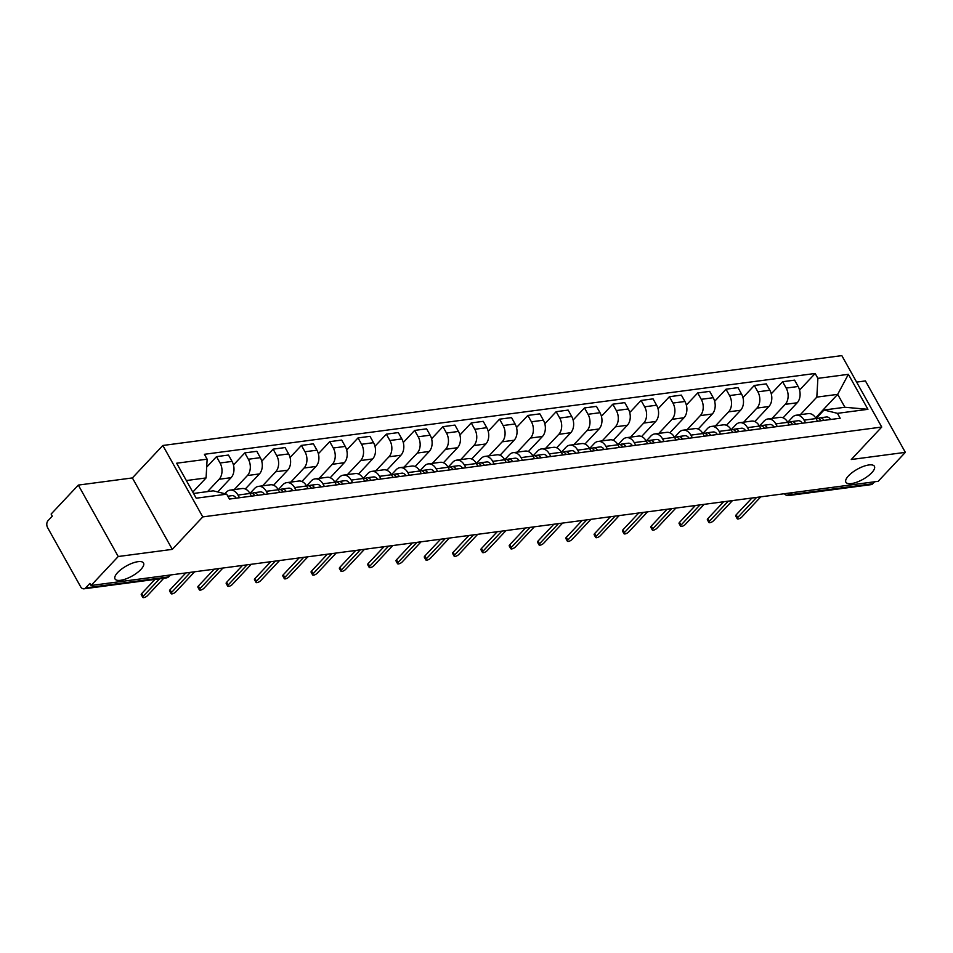 <?xml version="1.0" encoding="UTF-8"?>
<svg xmlns="http://www.w3.org/2000/svg" width="953" height="953" viewBox="0 0 953 953"><rect width="100%" height="100%" fill="white"/><g stroke="black" fill="none" stroke-linecap="round" stroke-linejoin="round"><path stroke-width="1.43" d="M140.889 569.453A16.332 5.801 -29.2 0 1 126.046 578.864A16.332 5.801 -29.2 0 1 115.027 578.959A16.332 5.801 -29.2 0 1 117.672 572.527A16.332 5.801 -29.2 0 1 132.515 563.116A16.332 5.801 -29.2 0 1 143.534 563.02A16.332 5.801 -29.2 0 1 140.889 569.453M871.757 472.736A16.332 5.801 -29.2 0 1 856.914 482.147A16.332 5.801 -29.2 0 1 845.895 482.242A16.332 5.801 -29.2 0 1 848.539 475.809A16.332 5.801 -29.2 0 1 863.394 466.398A16.332 5.801 -29.2 0 1 874.413 466.303A16.332 5.801 -29.2 0 1 871.757 472.736M78.313 485.089L118.232 556.516L91.047 585.487L878.166 481.313L905.35 452.353L851.279 459.513L881.739 427.051L841.821 355.624L162.844 445.48L132.384 477.929L78.313 485.089L51.128 514.048L52.284 516.133L48.055 520.648A5.099 3.562 -97.5 0 0 47.65 527.724L80.588 586.655A5.099 3.562 -97.5 0 0 83.995 588.811A5.099 3.562 -97.5 0 0 85.651 587.918L167.847 577.041A5.099 3.181 43.2 0 0 169.241 576.362L170.551 574.969M905.35 452.353L865.431 380.926L856.616 382.093M118.232 556.516L172.302 549.369L202.763 516.907L881.739 427.051M91.047 585.487L89.88 583.403L85.651 587.918M874.604 481.789L872.769 483.743A5.099 3.562 82.5 0 1 871.113 484.636L788.917 495.524A5.099 3.562 -97.5 0 0 790.573 494.619L872.769 483.743M783.092 417.807L797.208 402.762A11.734 8.184 -97.5 0 0 798.137 386.489L794.588 380.14L782.616 381.724L786.165 388.074A11.734 8.184 82.5 0 1 785.236 404.346L772.037 418.403M804.094 420.142L816.066 418.558A11.734 8.184 -97.5 0 0 808.239 413.614L796.267 415.198A11.734 8.184 82.5 0 1 804.094 420.142L805.583 422.822M816.066 418.558L817.555 421.238M771.263 393.815L782.616 381.724M787.928 422.084L792.455 417.259A11.734 8.184 82.5 0 1 796.267 415.198M754.788 421.56L768.904 406.514A11.734 8.184 -97.5 0 0 769.833 390.23L766.283 383.88L754.311 385.465L757.861 391.814A11.734 8.184 82.5 0 1 756.932 408.098L743.733 422.155M789.251 424.978L787.762 422.31A11.734 8.184 -97.5 0 0 779.935 417.366L767.963 418.951A11.734 8.184 82.5 0 1 775.79 423.894L777.279 426.563M742.959 397.568L754.311 385.465M759.624 425.824L764.151 421.012A11.734 8.184 82.5 0 1 767.963 418.951M726.472 425.3L740.6 410.255A11.734 8.184 -97.5 0 0 741.529 393.982L737.979 387.633L726.007 389.217L729.557 395.566A11.734 8.184 82.5 0 1 728.628 411.839L715.429 425.896M760.947 428.719L759.458 426.051A11.734 8.184 -97.5 0 0 751.631 421.107L739.659 422.691A11.734 8.184 82.5 0 1 747.474 427.635L748.975 430.315M714.655 401.308L726.007 389.217M731.32 429.577L735.835 424.752A11.734 8.184 82.5 0 1 739.659 422.691M698.168 429.053L712.296 414.007A11.734 8.184 -97.5 0 0 713.225 397.723L709.675 391.373L697.703 392.958L701.253 399.307A11.734 8.184 82.5 0 1 700.324 415.591L687.125 429.648M732.643 432.471L731.154 429.803A11.734 8.184 -97.5 0 0 723.327 424.859L711.343 426.444A11.734 8.184 82.5 0 1 719.17 431.387L720.671 434.056M686.351 405.061L697.703 392.958M703.016 433.317L707.531 428.493A11.734 8.184 82.5 0 1 711.343 426.444M669.864 432.793L683.992 417.748A11.734 8.184 -97.5 0 0 684.921 401.475L681.371 395.126L669.387 396.71L672.937 403.059A11.734 8.184 82.5 0 1 672.008 419.332L658.821 433.389M704.338 436.212L702.837 433.544A11.734 8.184 -97.5 0 0 695.023 428.6L683.039 430.184A11.734 8.184 82.5 0 1 690.865 435.128L692.366 437.796M658.035 408.801L669.387 396.71M674.7 437.07L679.227 432.245A11.734 8.184 82.5 0 1 683.039 430.184M641.56 436.545L655.688 421.488A11.734 8.184 -97.5 0 0 656.617 405.216L653.067 398.866L641.083 400.451L644.633 406.8A11.734 8.184 82.5 0 1 643.704 423.072L630.517 437.141M676.034 439.964L674.533 437.296A11.734 8.184 -97.5 0 0 666.707 432.352L654.735 433.937A11.734 8.184 82.5 0 1 662.561 438.88L664.05 441.549M629.73 412.554L641.083 400.451M646.396 440.81L650.923 435.986A11.734 8.184 82.5 0 1 654.735 433.937M613.255 440.286L627.372 425.241A11.734 8.184 -97.5 0 0 628.301 408.968L624.751 402.619L612.779 404.203L616.329 410.552A11.734 8.184 82.5 0 1 615.4 426.825L602.201 440.882M647.73 443.705L646.229 441.036A11.734 8.184 -97.5 0 0 638.403 436.093L626.431 437.677A11.734 8.184 82.5 0 1 634.257 442.621L635.746 445.289M601.426 416.294L612.779 404.203M618.092 444.563L622.619 439.738A11.734 8.184 82.5 0 1 626.431 437.677M584.951 444.027L599.068 428.981A11.734 8.184 -97.5 0 0 599.997 412.709L596.447 406.359L584.475 407.944L588.025 414.293A11.734 8.184 82.5 0 1 587.096 430.565L573.897 444.634M619.414 447.457L617.925 444.777A11.734 8.184 -97.5 0 0 610.099 439.833L598.127 441.43A11.734 8.184 82.5 0 1 605.953 446.361L607.442 449.042M573.122 420.035L584.475 407.944M589.788 448.303L594.315 443.479A11.734 8.184 82.5 0 1 598.127 441.43M556.647 447.779L570.764 432.733A11.734 8.184 -97.5 0 0 571.693 416.461L568.143 410.1L556.171 411.684L559.721 418.045A11.734 8.184 82.5 0 1 558.792 434.318L545.592 448.375M591.11 451.198L589.621 448.529A11.734 8.184 -97.5 0 0 581.795 443.586L569.823 445.17A11.734 8.184 82.5 0 1 577.649 450.114L579.138 452.782M544.818 423.787L556.171 411.684M561.484 452.044L566.011 447.231A11.734 8.184 82.5 0 1 569.823 445.17M528.343 451.519L542.46 436.474A11.734 8.184 -97.5 0 0 543.389 420.202L539.839 413.852L527.867 415.437L531.417 421.786A11.734 8.184 82.5 0 1 530.487 438.058L517.288 452.127M562.806 454.95L561.317 452.27A11.734 8.184 -97.5 0 0 553.49 447.326L541.518 448.911A11.734 8.184 82.5 0 1 549.333 453.854L550.834 456.535M516.514 427.528L527.867 415.437M533.18 455.796L537.695 450.972A11.734 8.184 82.5 0 1 541.518 448.911M500.027 455.272L514.155 440.226A11.734 8.184 -97.5 0 0 515.085 423.954L511.535 417.593L499.563 419.177L503.113 425.538A11.734 8.184 82.5 0 1 502.183 441.811L488.984 455.868M534.502 458.691L533.013 456.022A11.734 8.184 -97.5 0 0 525.186 451.079L513.202 452.663A11.734 8.184 82.5 0 1 521.029 457.607L522.53 460.275M488.21 431.28L499.563 419.177M504.876 459.537L509.39 454.724A11.734 8.184 82.5 0 1 513.202 452.663M471.723 459.012L485.851 443.967A11.734 8.184 -97.5 0 0 486.78 427.694L483.231 421.345L471.247 422.929L474.797 429.279A11.734 8.184 82.5 0 1 473.867 445.551L460.68 459.62M506.198 462.443L504.697 459.763A11.734 8.184 -97.5 0 0 496.882 454.819L484.898 456.404A11.734 8.184 82.5 0 1 492.725 461.347L494.226 464.028M459.894 435.021L471.247 422.929M476.56 463.289L481.086 458.464A11.734 8.184 82.5 0 1 484.898 456.404M443.419 462.765L457.547 447.719A11.734 8.184 -97.5 0 0 458.476 431.435L454.926 425.086L442.942 426.67L446.492 433.031A11.734 8.184 82.5 0 1 445.563 449.304L432.376 463.361M477.894 466.184L476.393 463.515A11.734 8.184 -97.5 0 0 468.578 458.572L456.594 460.156A11.734 8.184 82.5 0 1 464.421 465.1L465.91 467.768M431.59 438.773L442.942 426.67M448.255 467.03L452.782 462.217A11.734 8.184 82.5 0 1 456.594 460.156M415.115 466.505L429.231 451.46A11.734 8.184 -97.5 0 0 430.16 435.187L426.61 428.838L414.638 430.422L418.188 436.772A11.734 8.184 82.5 0 1 417.259 453.044L404.06 467.101M449.59 469.936L448.089 467.256A11.734 8.184 -97.5 0 0 440.262 462.312L428.29 463.897A11.734 8.184 82.5 0 1 436.117 468.84L437.606 471.521M403.286 442.514L414.638 430.422M419.951 470.782L424.478 465.957A11.734 8.184 82.5 0 1 428.29 463.897M386.811 470.258L400.927 455.212A11.734 8.184 -97.5 0 0 401.856 438.928L398.306 432.579L386.334 434.163L389.884 440.512A11.734 8.184 82.5 0 1 388.955 456.797L375.756 470.853M421.274 473.677L419.785 471.008A11.734 8.184 -97.5 0 0 411.958 466.065L399.986 467.649A11.734 8.184 82.5 0 1 407.813 472.593L409.302 475.261M374.982 446.266L386.334 434.163M391.647 474.523L396.174 469.71A11.734 8.184 82.5 0 1 399.986 467.649M358.507 473.998L372.623 458.953A11.734 8.184 -97.5 0 0 373.552 442.68L370.002 436.331L358.03 437.915L361.58 444.265A11.734 8.184 82.5 0 1 360.651 460.537L347.452 474.594M392.97 477.417L391.48 474.749A11.734 8.184 -97.5 0 0 383.654 469.805L371.682 471.39A11.734 8.184 82.5 0 1 379.508 476.333L380.997 479.002M346.678 450.007L358.03 437.915M363.343 478.275L367.87 473.45A11.734 8.184 82.5 0 1 371.682 471.39M330.203 477.751L344.319 462.705A11.734 8.184 -97.5 0 0 345.248 446.421L341.698 440.072L329.726 441.656L333.276 448.005A11.734 8.184 82.5 0 1 332.347 464.29L319.148 478.346M364.665 481.17L363.176 478.501A11.734 8.184 -97.5 0 0 355.35 473.558L343.378 475.142A11.734 8.184 82.5 0 1 351.192 480.086L352.693 482.754M318.373 453.759L329.726 441.656M335.039 482.015L339.554 477.191A11.734 8.184 82.5 0 1 343.378 475.142M301.887 481.491L316.015 466.446A11.734 8.184 -97.5 0 0 316.944 450.173L313.394 443.824L301.422 445.408L304.972 451.758A11.734 8.184 82.5 0 1 304.043 468.03L290.844 482.087M336.361 484.91L334.872 482.242A11.734 8.184 -97.5 0 0 327.046 477.298L315.074 478.882A11.734 8.184 82.5 0 1 322.888 483.826L324.389 486.495M290.069 457.5L301.422 445.408M306.735 485.768L311.25 480.943A11.734 8.184 82.5 0 1 315.074 478.882M273.582 485.232L287.711 470.186A11.734 8.184 -97.5 0 0 288.64 453.914L285.09 447.565L273.118 449.149L276.668 455.498A11.734 8.184 82.5 0 1 275.727 471.771L262.54 485.839M308.057 488.663L306.556 485.982A11.734 8.184 -97.5 0 0 298.742 481.051L286.758 482.635A11.734 8.184 82.5 0 1 294.584 487.579L296.085 490.247M261.753 461.24L273.118 449.149M278.419 489.508L282.946 484.684A11.734 8.184 82.5 0 1 286.758 482.635M245.278 488.984L259.407 473.939A11.734 8.184 -97.5 0 0 260.336 457.666L256.786 451.305L244.802 452.901L248.352 459.251A11.734 8.184 82.5 0 1 247.423 475.523L234.235 489.58M279.753 492.403L278.252 489.735A11.734 8.184 -97.5 0 0 270.438 484.791L258.454 486.375A11.734 8.184 82.5 0 1 266.28 491.319L267.769 493.988M233.449 464.993L244.802 452.901M250.115 493.249L254.642 488.436A11.734 8.184 82.5 0 1 258.454 486.375M217.713 491.951L231.091 477.679A11.734 8.184 -97.5 0 0 232.032 461.407L228.482 455.057L216.498 456.642L220.048 462.991A11.734 8.184 82.5 0 1 219.119 479.264L207.54 491.605M251.449 496.156L249.948 493.475A11.734 8.184 -97.5 0 0 242.122 488.532L230.149 490.128A11.734 8.184 82.5 0 1 237.976 495.06L239.465 497.74M206.694 467.101L216.498 456.642M224.884 493.725L226.337 492.177A11.734 8.184 82.5 0 1 230.149 490.128M815.637 417.843L837.687 394.351L816.816 397.115L800.341 414.662M816.233 418.331L824.035 410.016L844.906 407.265L837.687 394.351L848.373 374.326L867.933 409.313L837.449 413.34L824.035 410.016M193.554 493.463L213.281 490.843L226.695 494.166L229.435 499.062L840.177 418.236L837.449 413.34M226.695 494.166L196.211 498.205L176.662 463.218L207.135 459.179L206.074 477.941L186.347 480.55M816.816 397.115L817.888 378.353L815.16 373.469L204.407 454.295L207.135 459.179M817.888 378.353L848.373 374.326M162.844 445.48L202.763 516.907M132.384 477.929L172.302 549.369M192.792 492.082L206.074 477.941M799.567 390.075L815.16 373.469M867.933 409.313L844.906 407.265M815.959 418.367L816.769 418.26A6.385 4.443 82.5 0 1 820.938 420.785M756.587 497.406L737.67 517.562A2.93 1.036 150.8 0 0 737.193 518.718L735.68 516.002A2.93 1.036 -29.2 0 1 736.157 514.846L751.953 498.014M818.222 418.403L819.092 418.057A6.385 4.443 82.5 0 1 819.854 417.855A6.385 4.443 82.5 0 1 824.011 420.38M819.854 417.855L826.394 416.985A6.385 4.443 82.5 0 1 830.551 419.511M737.193 518.718A2.93 1.036 150.8 0 0 739.183 518.694A2.93 1.036 150.8 0 0 741.851 517.002L760.756 496.858M787.654 422.119L788.465 422.012A6.385 4.443 82.5 0 1 792.622 424.538M728.283 501.159L709.366 521.303A2.93 1.036 150.8 0 0 708.889 522.458L707.376 519.754A2.93 1.036 -29.2 0 1 707.853 518.599L723.649 501.766M789.918 422.155L790.787 421.798A6.385 4.443 82.5 0 1 791.55 421.595A6.385 4.443 82.5 0 1 795.707 424.121M791.55 421.595L798.09 420.738A6.385 4.443 82.5 0 1 802.247 423.263M708.889 522.458A2.93 1.036 150.8 0 0 710.867 522.447A2.93 1.036 150.8 0 0 713.535 520.755L732.452 500.599M759.35 425.86L760.16 425.753A6.385 4.443 82.5 0 1 764.318 428.278M699.978 504.899L681.061 525.055A2.93 1.036 150.8 0 0 680.585 526.211L679.072 523.495A2.93 1.036 -29.2 0 1 679.549 522.339L695.345 505.507M761.614 425.896L762.483 425.55A6.385 4.443 82.5 0 1 763.246 425.348A6.385 4.443 82.5 0 1 767.403 427.873M763.246 425.348L769.774 424.478A6.385 4.443 82.5 0 1 773.943 427.004M680.585 526.211A2.93 1.036 150.8 0 0 682.562 526.187A2.93 1.036 150.8 0 0 685.231 524.495L704.148 504.351M731.046 429.612L731.856 429.505A6.385 4.443 82.5 0 1 736.014 432.019M671.662 508.64L652.757 528.796A2.93 1.036 150.8 0 0 652.281 529.951L650.768 527.247A2.93 1.036 -29.2 0 1 651.244 526.092L667.04 509.259M733.31 429.648L734.179 429.291A6.385 4.443 82.5 0 1 734.942 429.088A6.385 4.443 82.5 0 1 739.099 431.614M734.942 429.088L741.47 428.231A6.385 4.443 82.5 0 1 745.627 430.756M652.281 529.951A2.93 1.036 150.8 0 0 654.258 529.939A2.93 1.036 150.8 0 0 656.927 528.248L675.844 508.092M702.73 433.353L703.552 433.246A6.385 4.443 82.5 0 1 707.71 435.771M643.358 512.392L624.453 532.536A2.93 1.036 150.8 0 0 623.977 533.692L622.464 530.988A2.93 1.036 -29.2 0 1 622.94 529.832L638.736 513M705.006 433.389L705.875 433.043A6.385 4.443 82.5 0 1 706.638 432.841A6.385 4.443 82.5 0 1 710.795 435.366M706.638 432.841L713.166 431.971A6.385 4.443 82.5 0 1 717.323 434.497M623.977 533.692A2.93 1.036 150.8 0 0 625.954 533.68A2.93 1.036 150.8 0 0 628.623 531.988L647.54 511.844M674.426 437.105L675.248 436.998A6.385 4.443 82.5 0 1 679.406 439.512M615.054 516.133L596.149 536.289A2.93 1.036 150.8 0 0 595.673 537.444L594.16 534.74A2.93 1.036 -29.2 0 1 594.624 533.585L610.432 516.752M676.701 437.141L677.571 436.784A6.385 4.443 82.5 0 1 678.333 436.581A6.385 4.443 82.5 0 1 682.491 439.107M678.333 436.581L684.862 435.724A6.385 4.443 82.5 0 1 689.019 438.249M595.673 537.444A2.93 1.036 150.8 0 0 597.65 537.432A2.93 1.036 150.8 0 0 600.319 535.741L619.224 515.585M646.122 440.846L646.944 440.739A6.385 4.443 82.5 0 1 651.102 443.264M586.75 519.885L567.833 540.029A2.93 1.036 150.8 0 0 567.357 541.185L565.844 538.481A2.93 1.036 -29.2 0 1 566.32 537.325L582.116 520.493M648.385 440.882L649.255 440.536A6.385 4.443 82.5 0 1 650.029 440.334A6.385 4.443 82.5 0 1 654.187 442.859M650.029 440.334L656.557 439.464A6.385 4.443 82.5 0 1 660.715 441.989M567.357 541.185A2.93 1.036 150.8 0 0 569.346 541.173A2.93 1.036 150.8 0 0 572.014 539.481L590.92 519.325M617.818 444.598L618.628 444.491A6.385 4.443 82.5 0 1 622.797 447.005M558.446 523.626L539.529 543.782A2.93 1.036 150.8 0 0 539.053 544.937L537.54 542.233A2.93 1.036 -29.2 0 1 538.016 541.078L553.812 524.245M620.081 444.634L620.951 444.277A6.385 4.443 82.5 0 1 621.713 444.074A6.385 4.443 82.5 0 1 625.871 446.6M621.713 444.074L628.253 443.216A6.385 4.443 82.5 0 1 632.411 445.73M539.053 544.937A2.93 1.036 150.8 0 0 541.042 544.913A2.93 1.036 150.8 0 0 543.71 543.222L562.615 523.078M589.514 448.339L590.324 448.232A6.385 4.443 82.5 0 1 594.481 450.757M530.142 527.378L511.225 547.522A2.93 1.036 150.8 0 0 510.748 548.678L509.236 545.974A2.93 1.036 -29.2 0 1 509.712 544.818L525.508 527.986M591.777 448.375L592.647 448.029A6.385 4.443 82.5 0 1 593.409 447.827A6.385 4.443 82.5 0 1 597.567 450.34M593.409 447.827L599.949 446.957A6.385 4.443 82.5 0 1 604.107 449.482M510.748 548.678A2.93 1.036 150.8 0 0 512.726 548.666A2.93 1.036 150.8 0 0 515.394 546.974L534.311 526.818M561.21 452.079L562.02 451.972A6.385 4.443 82.5 0 1 566.177 454.498M501.838 531.119L482.921 551.275A2.93 1.036 150.8 0 0 482.444 552.43L480.931 549.714A2.93 1.036 -29.2 0 1 481.408 548.559L497.204 531.738M563.473 452.127L564.343 451.77A6.385 4.443 82.5 0 1 565.105 451.567A6.385 4.443 82.5 0 1 569.263 454.093M565.105 451.567L571.633 450.709A6.385 4.443 82.5 0 1 575.803 453.223M482.444 552.43A2.93 1.036 150.8 0 0 484.422 552.406A2.93 1.036 150.8 0 0 487.09 550.715L506.007 530.571M532.906 455.832L533.716 455.725A6.385 4.443 82.5 0 1 537.873 458.25M473.522 534.871L454.617 555.015A2.93 1.036 150.8 0 0 454.14 556.171L452.627 553.467A2.93 1.036 -29.2 0 1 453.104 552.311L468.9 535.479M535.169 455.868L536.039 455.522A6.385 4.443 82.5 0 1 536.801 455.32A6.385 4.443 82.5 0 1 540.959 457.833M536.801 455.32L543.329 454.45A6.385 4.443 82.5 0 1 547.487 456.975M454.14 556.171A2.93 1.036 150.8 0 0 456.118 556.159A2.93 1.036 150.8 0 0 458.786 554.467L477.703 534.311M504.59 459.572L505.412 459.465A6.385 4.443 82.5 0 1 509.569 461.991M445.218 538.612L426.313 558.768A2.93 1.036 150.8 0 0 425.836 559.923L424.323 557.207A2.93 1.036 -29.2 0 1 424.8 556.052L440.596 539.231M506.865 459.608L507.735 459.263A6.385 4.443 82.5 0 1 508.497 459.06A6.385 4.443 82.5 0 1 512.654 461.586M508.497 459.06L515.025 458.202A6.385 4.443 82.5 0 1 519.182 460.716M425.836 559.923A2.93 1.036 150.8 0 0 427.814 559.899A2.93 1.036 150.8 0 0 430.482 558.208L449.399 538.064M476.286 463.325L477.108 463.218A6.385 4.443 82.5 0 1 481.265 465.743M416.914 542.364L398.009 562.508A2.93 1.036 150.8 0 0 397.532 563.664L396.019 560.96A2.93 1.036 -29.2 0 1 396.496 559.804L412.292 542.972M478.561 463.361L479.43 463.015A6.385 4.443 82.5 0 1 480.193 462.813A6.385 4.443 82.5 0 1 484.35 465.326M480.193 462.813L486.721 461.943A6.385 4.443 82.5 0 1 490.878 464.468M397.532 563.664A2.93 1.036 150.8 0 0 399.51 563.652A2.93 1.036 150.8 0 0 402.178 561.96L421.083 541.804M447.981 467.065L448.803 466.958A6.385 4.443 82.5 0 1 452.961 469.484M388.61 546.105L369.693 566.261A2.93 1.036 150.8 0 0 369.216 567.416L367.703 564.7A2.93 1.036 -29.2 0 1 368.18 563.545L383.976 546.712M450.245 467.101L451.114 466.756A6.385 4.443 82.5 0 1 451.889 466.553A6.385 4.443 82.5 0 1 456.046 469.079M451.889 466.553L458.417 465.683A6.385 4.443 82.5 0 1 462.574 468.209M369.216 567.416A2.93 1.036 150.8 0 0 371.205 567.392A2.93 1.036 150.8 0 0 373.874 565.701L392.779 545.557M419.677 470.818L420.499 470.711A6.385 4.443 82.5 0 1 424.657 473.236M360.305 549.845L341.388 570.001A2.93 1.036 150.8 0 0 340.912 571.157L339.399 568.453A2.93 1.036 -29.2 0 1 339.876 567.297L355.672 550.465M421.941 470.853L422.81 470.496A6.385 4.443 82.5 0 1 423.573 470.294A6.385 4.443 82.5 0 1 427.742 472.819M423.573 470.294L430.113 469.436A6.385 4.443 82.5 0 1 434.27 471.961M340.912 571.157A2.93 1.036 150.8 0 0 342.901 571.145A2.93 1.036 150.8 0 0 345.57 569.453L364.475 549.297M391.373 474.558L392.183 474.451A6.385 4.443 82.5 0 1 396.341 476.976M332.001 553.598L313.084 573.742A2.93 1.036 150.8 0 0 312.608 574.897L311.095 572.193A2.93 1.036 -29.2 0 1 311.571 571.038L327.367 554.205M393.637 474.594L394.506 474.249A6.385 4.443 82.5 0 1 395.269 474.046A6.385 4.443 82.5 0 1 399.426 476.571M395.269 474.046L401.809 473.176A6.385 4.443 82.5 0 1 405.966 475.702M312.608 574.897A2.93 1.036 150.8 0 0 314.585 574.885A2.93 1.036 150.8 0 0 317.254 573.194L336.171 553.05M363.069 478.311L363.879 478.203A6.385 4.443 82.5 0 1 368.037 480.717M303.697 557.338L284.78 577.494A2.93 1.036 150.8 0 0 284.304 578.65L282.791 575.946A2.93 1.036 -29.2 0 1 283.267 574.79L299.063 557.958M365.333 478.346L366.202 477.989A6.385 4.443 82.5 0 1 366.965 477.787A6.385 4.443 82.5 0 1 371.122 480.312M366.965 477.787L373.505 476.929A6.385 4.443 82.5 0 1 377.662 479.454M284.304 578.65A2.93 1.036 150.8 0 0 286.281 578.638A2.93 1.036 150.8 0 0 288.95 576.946L307.867 556.79M334.765 482.051L335.575 481.944A6.385 4.443 82.5 0 1 339.733 484.469M275.381 561.091L256.476 581.235A2.93 1.036 150.8 0 0 256 582.39L254.487 579.686A2.93 1.036 -29.2 0 1 254.963 578.531L270.759 561.698M337.028 482.087L337.898 481.741A6.385 4.443 82.5 0 1 338.66 481.539A6.385 4.443 82.5 0 1 342.818 484.064M338.66 481.539L345.189 480.669A6.385 4.443 82.5 0 1 349.346 483.195M256 582.39A2.93 1.036 150.8 0 0 257.977 582.378A2.93 1.036 150.8 0 0 260.645 580.687L279.563 560.543M306.449 485.804L307.271 485.696A6.385 4.443 82.5 0 1 311.428 488.21M247.077 564.831L228.172 584.987A2.93 1.036 150.8 0 0 227.696 586.143L226.183 583.439A2.93 1.036 -29.2 0 1 226.659 582.283L242.455 565.451M308.724 485.839L309.594 485.482A6.385 4.443 82.5 0 1 310.356 485.28A6.385 4.443 82.5 0 1 314.514 487.805M310.356 485.28L316.884 484.422A6.385 4.443 82.5 0 1 321.042 486.947M227.696 586.143A2.93 1.036 150.8 0 0 229.673 586.119A2.93 1.036 150.8 0 0 232.341 584.427L251.258 564.283M278.145 489.544L278.967 489.437A6.385 4.443 82.5 0 1 283.124 491.962M218.773 568.584L199.868 588.728A2.93 1.036 150.8 0 0 199.391 589.883L197.879 587.179A2.93 1.036 -29.2 0 1 198.355 586.024L214.151 569.191M280.42 489.58L281.29 489.234A6.385 4.443 82.5 0 1 282.052 489.032A6.385 4.443 82.5 0 1 286.21 491.557M282.052 489.032L288.58 488.162A6.385 4.443 82.5 0 1 292.738 490.688M199.391 589.883A2.93 1.036 150.8 0 0 201.369 589.871A2.93 1.036 150.8 0 0 204.037 588.18L222.942 568.024M249.841 493.297L250.663 493.177A6.385 4.443 82.5 0 1 254.82 495.703M190.469 572.324L171.552 592.48A2.93 1.036 150.8 0 0 171.075 593.636L169.563 590.931A2.93 1.036 -29.2 0 1 170.039 589.776L185.835 572.944M252.104 493.332L252.974 492.975A6.385 4.443 82.5 0 1 253.748 492.772A6.385 4.443 82.5 0 1 257.906 495.298M253.748 492.772L260.276 491.915A6.385 4.443 82.5 0 1 264.434 494.428M171.075 593.636A2.93 1.036 150.8 0 0 173.065 593.612A2.93 1.036 150.8 0 0 175.733 591.92L194.638 571.776M159.604 578.805L143.248 596.221A2.93 1.036 150.8 0 0 142.771 597.376L141.258 594.672A2.93 1.036 -29.2 0 1 141.735 593.516L154.97 579.412M228.827 497.99A6.385 4.443 82.5 0 1 229.602 499.038M227.827 496.203L231.972 495.655A6.385 4.443 82.5 0 1 236.13 498.181M142.771 597.376A2.93 1.036 150.8 0 0 144.761 597.364A2.93 1.036 150.8 0 0 147.429 595.673L163.773 578.245M219.119 479.264L231.091 477.679M247.423 475.523L259.407 473.939M275.727 471.771L287.711 470.186M304.043 468.03L316.015 466.446M332.347 464.29L344.319 462.705M360.651 460.537L372.623 458.953M388.955 456.797L400.927 455.212M417.259 453.044L429.231 451.46M445.563 449.304L457.547 447.719M473.867 445.551L485.851 443.967M502.183 441.811L514.155 440.226M530.487 438.058L542.46 436.474M558.792 434.318L570.764 432.733M587.096 430.565L599.068 428.981M615.4 426.825L627.372 425.241M643.704 423.072L655.688 421.488M672.008 419.332L683.992 417.748M700.324 415.591L712.296 414.007M728.628 411.839L740.6 410.255M756.932 408.098L768.904 406.514M785.236 404.346L797.208 402.762M266.28 491.319L278.252 489.735M294.584 487.579L306.556 485.982M322.888 483.826L334.872 482.242M351.192 480.086L363.176 478.501M379.508 476.333L391.48 474.749M407.813 472.593L419.785 471.008M436.117 468.84L448.089 467.256M464.421 465.1L476.393 463.515M492.725 461.347L504.697 459.763M521.029 457.607L533.013 456.022M549.333 453.854L561.317 452.27M577.649 450.114L589.621 448.529M605.953 446.361L617.925 444.777M634.257 442.621L646.229 441.036M662.561 438.88L674.533 437.296M690.865 435.128L702.837 433.544M719.17 431.387L731.154 429.803M747.474 427.635L759.458 426.051M775.79 423.894L787.762 422.31M237.976 495.06L249.948 493.475M248.352 459.251L260.336 457.666M276.668 455.498L288.64 453.914M304.972 451.758L316.944 450.173M333.276 448.005L345.248 446.421M361.58 444.265L373.552 442.68M389.884 440.512L401.856 438.928M418.188 436.772L430.16 435.187M446.492 433.031L458.476 431.435M474.797 429.279L486.78 427.694M503.113 425.538L515.085 423.954M531.417 421.786L543.389 420.202M559.721 418.045L571.693 416.461M588.025 414.293L599.997 412.709M616.329 410.552L628.301 408.968M644.633 406.8L656.617 405.216M672.937 403.059L684.921 401.475M701.253 399.307L713.225 397.723M729.557 395.566L741.529 393.982M757.861 391.814L769.833 390.23M786.165 388.074L798.137 386.489M220.048 462.991L232.032 461.407M786.821 493.404A5.099 3.181 43.2 0 0 790.573 494.619L792.408 492.665M169.682 575.076L167.847 577.041A5.099 3.562 -97.5 0 1 166.191 577.935A5.099 5.099 0 0 0 169.241 576.362M737.67 517.562L736.157 514.846M709.366 521.303L707.853 518.599M681.061 525.055L679.549 522.339M652.757 528.796L651.244 526.092M624.453 532.536L622.94 529.832M596.149 536.289L594.624 533.585M567.833 540.029L566.32 537.325M539.529 543.782L538.016 541.078M511.225 547.522L509.712 544.818M482.921 551.275L481.408 548.559M454.617 555.015L453.104 552.311M426.313 558.768L424.8 556.052M398.009 562.508L396.496 559.804M369.693 566.261L368.18 563.545M341.388 570.001L339.876 567.297M313.084 573.742L311.571 571.038M284.78 577.494L283.267 574.79M256.476 581.235L254.963 578.531M228.172 584.987L226.659 582.283M199.868 588.728L198.355 586.024M171.552 592.48L170.039 589.776M143.248 596.221L141.735 593.516M166.191 577.935L83.995 588.811M784.331 493.737A5.099 5.099 0 0 0 788.917 495.524"/></g></svg>
